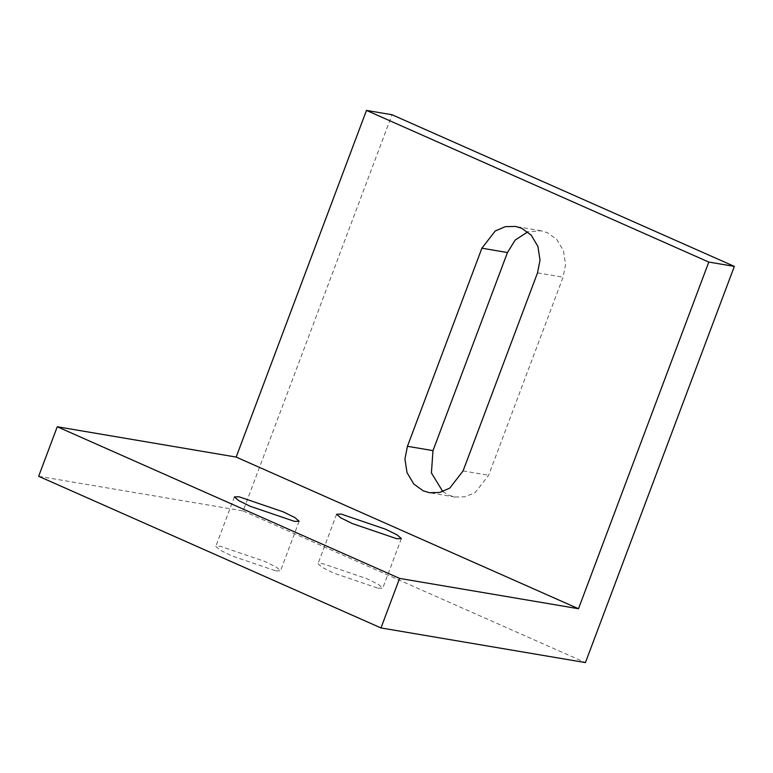 <?xml version="1.0" encoding="UTF-8"?>
<svg xmlns="http://www.w3.org/2000/svg" width="773" height="773" viewBox="0 0 773 773"><rect width="100%" height="100%" fill="white"/><g stroke="black" fill="none" stroke-linecap="round" stroke-linejoin="round"><path stroke-width="0.58" stroke-dasharray="3.87 2.9" d="M442.813 491.58L448.707 495.145L455.026 497.049L465.23 496.788L475.298 492.469L488.623 475.269L563.082 277.178L565.585 264.463L563.488 250.81L556.753 239.466L547.371 232.663L541.052 230.76L527.708 231.89M275.961 570.928L280.522 570.774L276.338 567.14L264.762 561.42L220.334 546.279L215.773 546.434L219.957 550.067L231.533 555.787L275.961 570.928M378.19 588.253L382.751 588.098L378.567 584.465L366.991 578.745L322.563 563.614L318.003 563.759L322.186 567.392L333.762 573.112L378.19 588.253M38.65 476.284L243.109 510.934L392.027 114.742M243.109 510.934L585.432 662.587M537.525 272.85L563.082 277.178M463.066 470.941L488.623 475.269M541.052 230.76L515.485 226.431M455.026 497.049L429.469 492.72M299.132 521.253L280.522 570.774M234.393 496.913L215.773 546.434M401.361 538.578L382.751 588.098M336.622 514.238L318.003 563.759"/><path stroke-width="1.16" d="M527.708 231.89L515.176 240.084L507.455 252.539L432.996 450.63L431.411 472.921L442.813 491.58M481.898 248.201L495.222 231.011L505.291 226.682L515.485 226.431L521.814 228.335L531.196 235.127L537.931 246.481L540.027 260.134L537.525 272.85L463.066 470.941L449.741 488.14L439.673 492.459L429.469 492.72L423.15 490.807L413.768 484.014L407.033 472.67L404.936 459.007L407.439 446.301L481.898 248.201L507.455 252.539M238.944 496.759L283.372 511.9L294.948 517.62L299.132 521.253L294.571 521.398L250.152 506.267L238.567 500.537L234.393 496.913L238.944 496.759M341.183 514.084L385.601 529.225L397.187 534.945L401.361 538.578L396.81 538.733L352.382 523.592L340.806 517.871L336.622 514.238L341.183 514.084M57.26 426.754L38.65 476.284L380.973 627.937L399.583 578.407L57.26 426.754L236.171 457.075L366.47 110.413L392.027 114.742L734.35 266.395L585.432 662.587L380.973 627.937M399.583 578.407L578.494 608.728L236.171 457.075M578.494 608.728L708.793 262.066L366.47 110.413M708.793 262.066L734.35 266.395M407.439 446.301L432.996 450.63"/></g></svg>

